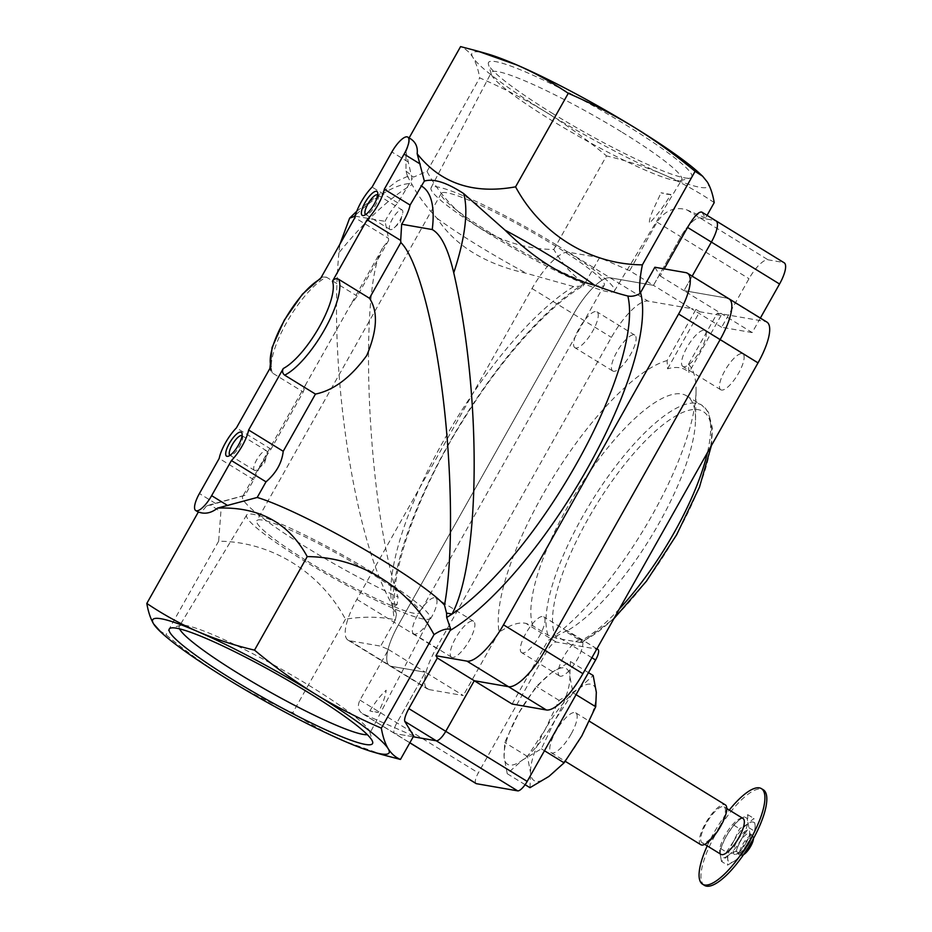 <?xml version="1.0" encoding="UTF-8"?>
<svg xmlns="http://www.w3.org/2000/svg" width="932" height="932" viewBox="0 0 932 932"><rect width="100%" height="100%" fill="white"/><g stroke="black" fill="none" stroke-linecap="round" stroke-linejoin="round"><path stroke-width="0.7" stroke-dasharray="4.66 3.5" d="M383.285 246.91L388.632 240.409L357.247 296.108L350.048 305.894L305.743 384.52L303.238 391.964L271.014 449.154C263.651 459.662 257.919 469.845 253.795 479.712L244.988 495.335A117.793 13.747 -150.6 0 0 244.149 495.486A117.793 13.747 -150.6 0 0 242.646 496.5A117.793 13.747 -150.6 0 0 291.611 538.055A117.793 13.747 -150.6 0 0 398.022 597.028C366.987 503.653 357.76 284.516 383.285 246.91L350.048 305.894M271.061 366.392L270.781 371.111L272.424 373.01L303.238 391.964M271.014 449.154L236.413 427.881M244.988 495.335L206.298 506.158L210.131 504.736L220.896 511.878L218.647 541.212C270.839 541.492 319.839 571.549 345.457 619.221C363.002 616.355 379.639 616.541 395.389 619.792L396.473 614.095L392.512 608.048L397.114 604.495L398.022 597.028M388.632 240.409L388.481 238.312L354.882 217.645M355.208 216.154L385.067 221.35L388.481 238.312M396.473 614.095C386.326 584.585 414.344 497.129 463.274 420.134C501.067 358.669 549.216 305.277 583.001 286.031L573.646 286.59L526.568 273.367C485.129 264.152 455.282 245.792 437.038 218.298C426.215 206.741 417.897 195.51 412.084 184.583A203.456 63.108 -58.4 0 0 338.887 252.817L339.912 244.196M338.887 252.817C328.309 366.94 354.009 537.927 391.615 603.54L397.114 604.495M407.564 176.544L406.002 171.08L405.956 151.811L412.154 178.956L407.564 176.544L412.084 184.583M406.002 171.08L413.505 177.092L426.996 171.441C452.556 218.985 501.486 249.17 553.818 249.45C561.868 263.418 572.155 274.893 584.655 283.899L599.556 257.628L629.659 270.688L653.472 285.332L680.826 236.763A23.382 7.258 121.6 0 1 699.874 217.855L715.135 220.511A23.382 7.258 121.6 0 1 715.986 220.826M583.001 286.019L584.655 283.899M437.038 218.298A117.793 13.747 -150.6 0 0 526.568 273.367M385.067 221.35A25.723 7.98 121.6 0 1 397.848 202.931L412.154 178.956M701.773 212.088L705.559 217.995L707.062 215.339M654.858 267.239L660.206 275.988L664.213 268.87M705.559 217.995L686.989 209.933C675.048 206.275 665.052 210.341 657.025 222.119L629.659 270.688M553.818 249.45L606.522 155.912C587.323 139.905 567.099 125.272 545.849 112.05C524.646 99.153 502.593 87.783 479.7 77.904C478.279 69.55 476.007 62.712 472.885 57.388C469.635 52.274 465.534 48.685 460.583 46.6M714.215 202.617C698.033 191.701 681.001 182.299 663.106 174.4C645.107 166.723 626.234 160.56 606.522 155.912M413.68 735.989L362.443 713.679C358.074 710.37 357.236 705.85 359.962 700.107L388.469 649.522L380.64 646.132L349.651 640.738A44.899 13.933 121.6 0 1 348.02 640.133A44.899 13.933 121.6 0 1 356.874 599.346L532.009 288.536A44.899 13.933 121.6 0 1 568.555 252.234L599.556 257.628M383.343 754.943L343.873 740.963C325.979 733.076 308.946 723.675 292.764 712.747C270.047 702.984 247.994 691.602 226.616 678.613C205.529 665.495 185.317 650.862 165.943 634.739L158.393 629.811M345.457 619.221L292.764 712.747M395.389 619.792L380.64 646.132M426.996 171.441L479.7 77.904M405.956 151.811C408.962 144.798 409.998 140.208 409.055 138.053L409.125 137.924M409.055 138.053L410.802 138.961M487.343 53.858A135.629 15.821 -150.6 0 0 472.885 57.388A135.629 15.821 -150.6 0 0 545.849 112.05A135.629 15.821 -150.6 0 0 663.106 174.4A135.629 15.821 -150.6 0 0 707.4 182.101A135.629 15.821 -150.6 0 0 699.757 173.55M552.047 113.121A116.663 13.607 -150.6 0 0 690.286 178.012A116.663 13.607 -150.6 0 0 628.238 126.368A116.663 13.607 -150.6 0 0 488.426 64.261A116.663 13.607 -150.6 0 0 552.047 113.121M218.647 541.212L165.943 634.739M206.298 506.158C202.768 510.957 200.252 513.043 198.737 512.39L198.353 511.983M573.646 286.59A203.456 63.108 -58.4 0 0 446.346 435.896A203.456 63.108 -58.4 0 0 391.615 603.54A203.456 63.108 -58.4 0 0 392.512 608.048M397.848 202.931L372.089 187.087M253.795 479.712L219.195 458.428M272.424 373.01A58.46 18.139 121.6 0 1 286.45 322.833A58.46 18.139 121.6 0 1 326.433 277.165L357.247 296.108M326.433 277.165L322.402 277.025L320.235 279.122M557.091 245.349A105.2 12.279 29.4 0 1 614.363 291.052A105.2 12.279 29.4 0 1 516.712 250.067A105.2 12.279 29.4 0 1 431.062 187.763A105.2 12.279 29.4 0 1 557.091 245.349M492.189 234.06A93.538 10.916 -150.6 0 0 604.227 285.297A93.538 10.916 -150.6 0 0 528.095 229.866A93.538 10.916 -150.6 0 0 441.244 193.448A93.538 10.916 -150.6 0 0 492.189 234.06M622.227 132.332A109.289 12.745 29.4 0 1 681.735 179.818A109.289 12.745 29.4 0 1 680.372 180.703A109.289 12.745 29.4 0 1 580.287 137.237A109.289 12.745 29.4 0 1 491.257 74.152A109.289 12.745 29.4 0 1 491.315 72.51A109.289 12.745 29.4 0 1 622.227 132.332M670.923 194.497A108.788 12.687 29.4 0 1 661.009 192.773L670.923 194.497C663.899 206.112 656.734 215.665 649.418 223.167C648.695 217.098 656.711 202.827 661.009 192.773M179.561 628.867A109.289 12.745 29.4 0 1 179.305 626.246A109.289 12.745 29.4 0 1 180.668 625.349A109.289 12.745 29.4 0 1 310.181 686.138A109.289 12.745 29.4 0 1 369.783 731.911A109.289 12.745 29.4 0 1 369.724 733.542A109.289 12.745 29.4 0 1 367.348 734.684M372.649 572.656A105.2 12.279 29.4 0 1 429.978 618.289A105.2 12.279 29.4 0 1 332.281 577.374A105.2 12.279 29.4 0 1 246.677 515A105.2 12.279 29.4 0 1 372.649 572.656M369.864 710.906C375.386 701.947 380.827 695.051 386.174 690.204C385.545 695.959 382.924 703.345 378.31 712.374L369.864 710.906A108.496 12.664 -150.6 0 0 378.31 712.374M307.758 561.379A93.538 10.916 -150.6 0 0 419.796 612.604A93.538 10.916 -150.6 0 0 343.663 557.173A93.538 10.916 -150.6 0 0 256.813 520.767A93.538 10.916 -150.6 0 0 307.758 561.379M377.74 194.939A11.499 3.565 121.6 0 1 378.334 196.035A11.499 3.565 121.6 0 1 374.687 206.555A11.499 3.565 121.6 0 1 366.94 214.558A11.499 3.565 121.6 0 1 366.043 214.64A11.499 3.565 121.6 0 1 365.693 214.523M390.496 229.68A11.499 3.565 121.6 0 1 390.077 229.528A11.499 3.565 121.6 0 1 392.698 218.472A11.499 3.565 121.6 0 1 401.715 209.782A11.499 3.565 121.6 0 1 402.123 209.945A11.499 3.565 121.6 0 1 402.438 214.395A11.499 3.565 121.6 0 1 394.201 227.792A11.499 3.565 121.6 0 1 390.496 229.68M242.064 435.733A11.499 3.565 121.6 0 1 242.646 436.828A11.499 3.565 121.6 0 1 239 447.348A11.499 3.565 121.6 0 1 231.264 455.34A11.499 3.565 121.6 0 1 230.355 455.422A11.499 3.565 121.6 0 1 230.018 455.317M254.82 470.474A11.499 3.565 121.6 0 1 254.401 470.322A11.499 3.565 121.6 0 1 257.022 459.266A11.499 3.565 121.6 0 1 266.028 450.575A11.499 3.565 121.6 0 1 266.447 450.727A11.499 3.565 121.6 0 1 266.762 455.189A11.499 3.565 121.6 0 1 258.514 468.586A11.499 3.565 121.6 0 1 254.82 470.474M660.206 275.988L684.006 290.644L727.379 298.182A44.899 13.933 121.6 0 1 729.01 298.788M760.361 318.068L752.182 332.573L684.006 290.644L692.185 276.128L684.006 290.644L727.379 298.182L685.847 272.633M388.469 649.522L425.4 672.24L391.184 666.287A44.899 13.933 121.6 0 1 389.553 665.681A44.899 13.933 121.6 0 1 398.418 624.894L573.541 314.096A44.899 13.933 121.6 0 1 610.099 277.794L653.472 285.332L680.826 236.763A23.382 7.258 121.6 0 1 699.874 217.855L715.135 220.511L702.262 212.589M413.237 736.769L395.005 733.601A11.697 3.623 121.6 0 1 394.586 733.449A11.697 3.623 121.6 0 1 396.892 722.824L425.4 672.24L463.262 695.54L429.058 689.587A44.899 13.933 121.6 0 1 427.427 688.981A44.899 13.933 121.6 0 1 436.293 648.183L611.415 337.384A44.899 13.933 121.6 0 1 647.973 301.083L691.334 308.62L653.472 285.332L610.099 277.794A44.899 13.933 121.6 0 0 573.541 314.096L398.418 624.894A44.899 13.933 121.6 0 0 389.553 665.681A44.899 13.933 121.6 0 0 391.184 666.287L425.4 672.24L396.892 722.824A11.697 3.623 121.6 0 0 394.586 733.449A11.697 3.623 121.6 0 0 395.005 733.601L413.237 736.769M721.508 861.448L720.203 854.458L720.459 848.435L726.249 836.272L733.624 825.065L739.95 819.403L747.837 814.708L747.581 820.731L748.897 827.721L741.523 838.928L735.732 851.091L727.834 855.786L721.508 861.448L727.519 865.141L735.406 860.446L741.732 854.784L749.095 843.577L754.897 831.414L755.153 825.391L753.848 818.413L747.522 824.063L739.624 828.758L733.833 840.932L726.459 852.128L727.776 859.118L727.519 865.141M727.834 855.786A23.382 7.258 121.6 0 1 720.203 854.458A23.382 7.258 121.6 0 1 726.249 836.272A23.382 7.258 121.6 0 1 739.95 819.403A23.382 7.258 121.6 0 1 747.581 820.731A23.382 7.258 121.6 0 1 741.523 838.928A23.382 7.258 121.6 0 1 727.834 855.786M529.982 787.68L530.611 773.222A56.13 17.405 121.6 0 1 545.138 729.581A56.13 17.405 121.6 0 1 578.003 689.109A56.13 17.405 121.6 0 1 596.329 692.301A56.13 17.405 121.6 0 1 581.789 735.954A56.13 17.405 121.6 0 1 548.936 776.414A56.13 17.405 121.6 0 1 530.611 773.222L527.454 756.458L545.138 729.581L559.06 700.375L578.003 689.109L593.183 675.525M571.106 734.09A23.382 7.258 121.6 0 1 551.208 752.683A23.382 7.258 121.6 0 1 557.289 728.964A23.382 7.258 121.6 0 1 575.72 712.84A23.382 7.258 121.6 0 1 571.106 734.09M700.806 844.707A23.382 7.258 121.6 0 1 706.887 820.987A23.382 7.258 121.6 0 1 725.317 804.864M719.935 825.973A21.052 6.524 121.6 0 1 702.029 842.714A21.052 6.524 121.6 0 1 707.505 821.36A21.052 6.524 121.6 0 1 724.082 806.856A21.052 6.524 121.6 0 1 719.935 825.973M720.972 854.353A21.052 6.524 121.6 0 1 726.436 833.01A21.052 6.524 121.6 0 1 743.025 818.506M707.225 845.907A56.13 17.405 121.6 0 1 729.278 810.048M704.487 885.4A56.13 17.405 121.6 0 1 719.061 828.478A56.13 17.405 121.6 0 1 763.296 789.788M588.476 672.636L570.431 661.534L551.488 672.811L536.308 686.395L518.635 713.271L504.713 742.466L504.096 756.924L507.241 773.688L522.421 760.104L541.364 748.839L555.286 719.644L572.959 692.767L569.813 675.991L570.431 661.534M559.06 700.375L536.308 686.395M527.454 756.458L504.713 742.466M525.112 784.686L507.241 773.688M544.463 750.738L541.364 748.839M576.058 694.666L572.959 692.767M752.182 332.573L721.636 327.26L749.002 278.703A23.382 7.258 121.6 0 1 768.038 259.795L783.311 262.451A23.382 7.258 121.6 0 1 784.162 262.766M721.636 327.26L691.334 308.62L695.924 309.424L667.091 360.591L667.557 368.827A161.888 50.223 121.6 0 1 688.934 372.544L688.468 364.307L717.302 313.14L765.254 321.47A44.899 13.933 121.6 0 1 766.885 322.076M452.276 657.433A21.052 6.524 121.6 0 1 451.519 657.153A21.052 6.524 121.6 0 1 456.983 635.799A21.052 6.524 121.6 0 1 473.572 621.294A21.052 6.524 121.6 0 1 468.773 641.531A21.052 6.524 121.6 0 1 452.276 657.433M414.414 634.144A21.052 6.524 121.6 0 1 413.645 633.853A21.052 6.524 121.6 0 1 419.109 612.51A21.052 6.524 121.6 0 1 435.698 598.006A21.052 6.524 121.6 0 1 430.899 618.242A21.052 6.524 121.6 0 1 414.414 634.144M613.524 371.274A21.052 6.524 121.6 0 1 612.755 370.994A21.052 6.524 121.6 0 1 618.219 349.64A21.052 6.524 121.6 0 1 634.808 335.136A21.052 6.524 121.6 0 1 630.009 355.372A21.052 6.524 121.6 0 1 613.524 371.274M575.65 347.986A21.052 6.524 121.6 0 1 574.881 347.694A21.052 6.524 121.6 0 1 580.356 326.351A21.052 6.524 121.6 0 1 596.934 311.847A21.052 6.524 121.6 0 1 592.146 332.083A21.052 6.524 121.6 0 1 575.65 347.986M667.557 368.827L699.711 311.754L721.088 315.47L717.302 313.14M699.711 311.754L695.924 309.424M560.272 676.213A21.052 6.524 121.6 0 1 559.503 675.921A21.052 6.524 121.6 0 1 564.967 654.579A21.052 6.524 121.6 0 1 581.556 640.074A21.052 6.524 121.6 0 1 576.757 660.31A21.052 6.524 121.6 0 1 560.272 676.213M522.398 652.913A21.052 6.524 121.6 0 1 521.629 652.633A21.052 6.524 121.6 0 1 527.093 631.279A21.052 6.524 121.6 0 1 543.682 616.774A21.052 6.524 121.6 0 1 538.882 637.01A21.052 6.524 121.6 0 1 522.398 652.913M721.508 390.054A21.052 6.524 121.6 0 1 720.739 389.762A21.052 6.524 121.6 0 1 726.214 368.42A21.052 6.524 121.6 0 1 742.792 353.915A21.052 6.524 121.6 0 1 738.004 374.151A21.052 6.524 121.6 0 1 721.508 390.054M683.634 366.754A21.052 6.524 121.6 0 1 682.876 366.474A21.052 6.524 121.6 0 1 688.34 345.12A21.052 6.524 121.6 0 1 704.93 330.615A21.052 6.524 121.6 0 1 700.13 350.851A21.052 6.524 121.6 0 1 683.634 366.754M721.088 315.47L688.934 372.544M556.73 638.338A135.629 42.08 121.6 0 1 633.807 453.36A135.629 42.08 121.6 0 1 706.339 465.977A135.629 42.08 121.6 0 1 579.797 642.346L556.73 638.338L548.028 635.158L532.883 625.838L525.834 623.345C520.604 622.273 514.452 623.601 507.416 627.318L499.074 631.978A168.564 52.285 121.6 0 1 553.433 476.811A168.564 52.285 121.6 0 1 667.091 360.591M499.074 631.978L463.262 695.54M688.468 364.307A168.564 52.285 121.6 0 1 696.053 391.265A168.564 52.285 121.6 0 1 547.946 640.47L567.064 630.51L565.771 631.558L580.927 640.878L582.162 642.428L613.862 618.72M512.134 704.033L547.946 640.47M579.797 642.346L582.162 642.428M532.883 625.838A140.313 43.524 121.6 0 1 585.331 478.198A140.313 43.524 121.6 0 1 686.686 395.879A140.313 43.524 121.6 0 1 695.493 420.274A140.313 43.524 121.6 0 1 650.454 537.857A140.313 43.524 121.6 0 1 565.771 631.558M596.923 648.777L567.064 630.51L597.482 649.22A11.697 3.623 121.6 0 1 597.901 649.383M476.007 783.532A11.697 3.623 121.6 0 1 478.314 772.908L546.723 651.503A11.697 3.623 121.6 0 1 556.241 642.055L597.482 649.22M551.488 672.811A56.13 17.405 121.6 0 1 569.813 675.991A56.13 17.405 121.6 0 1 555.286 719.644A56.13 17.405 121.6 0 1 522.421 760.104A56.13 17.405 121.6 0 1 504.096 756.924A56.13 17.405 121.6 0 1 518.635 713.271A56.13 17.405 121.6 0 1 551.488 672.811M747.837 814.708L753.848 818.413M733.624 825.065L739.624 828.758M720.459 848.435L726.459 852.128M735.732 851.091L741.732 854.784M748.897 827.721L754.897 831.414M743.561 854.632A10.753 3.332 121.6 0 1 742.746 854.982A10.753 3.332 121.6 0 1 744.307 843.996A10.753 3.332 121.6 0 1 753.406 837.658A10.753 3.332 121.6 0 1 753.452 838.544M744.19 853.712A11.697 3.623 121.6 0 1 741.604 855.32A11.697 3.623 121.6 0 1 740.264 855.238A11.697 3.623 121.6 0 1 743.293 843.378A11.697 3.623 121.6 0 1 752.52 835.328A11.697 3.623 121.6 0 1 753.184 836.493A11.697 3.623 121.6 0 1 752.916 839.522M747.173 844.077A11.697 3.623 121.6 0 1 738.575 853.456A11.697 3.623 121.6 0 1 737.235 853.374A11.697 3.623 121.6 0 1 740.264 841.514A11.697 3.623 121.6 0 1 749.479 833.464A11.697 3.623 121.6 0 1 750.155 834.629A11.697 3.623 121.6 0 1 747.173 844.077M746.043 843.052A14.027 4.357 121.6 0 1 735.721 854.294A14.027 4.357 121.6 0 1 737.76 839.977A14.027 4.357 121.6 0 1 749.619 831.705A14.027 4.357 121.6 0 1 746.043 843.052M733.833 840.932A23.382 7.258 121.6 0 1 747.522 824.063A23.382 7.258 121.6 0 1 755.153 825.391A23.382 7.258 121.6 0 1 749.095 843.577A23.382 7.258 121.6 0 1 735.406 860.446A23.382 7.258 121.6 0 1 727.776 859.118A23.382 7.258 121.6 0 1 733.833 840.932M408.717 183.639A180.062 55.862 -58.4 0 0 355.488 215.094M585.284 282.955A212.811 66.009 -58.4 0 0 448.257 444.599A212.811 66.009 -58.4 0 0 394.912 620.805M408.041 161.923L391.871 151.986M215.583 503.478L199.413 493.541M568.555 252.234L647.973 301.083M657.025 222.119L749.002 278.703M686.989 209.933L768.038 259.795M363.55 714.25L409.87 742.746M359.962 700.107L478.314 772.908M349.651 640.738L429.058 689.587M356.874 599.346L436.293 648.183M532.009 288.536L611.415 337.384M783.311 262.451L715.135 220.511M765.254 321.47L727.379 298.182M548.028 635.158A140.313 43.524 121.6 0 1 600.476 487.518A140.313 43.524 121.6 0 1 701.843 405.187A140.313 43.524 121.6 0 1 707.411 452.696M619.396 608.899A140.313 43.524 121.6 0 1 580.927 640.878M546.723 651.503L507.416 627.318M591.89 657.724L556.288 635.822M556.241 642.055L525.834 623.345M305.743 384.52L242.646 496.5M244.149 495.486L210.143 504.736M407.599 176.358L397.3 181.041L356.793 211.203M614.363 291.052L681.735 179.818M431.062 187.763L491.315 72.51M680.372 180.703L690.286 178.012M491.257 74.152L488.426 64.261M180.668 625.349L170.754 628.052M369.783 731.911L372.614 741.79M246.677 515L179.305 626.246M429.978 618.289L369.724 733.542M322.402 277.025L320.992 277.771M269.884 368.478L270.781 371.111M378.334 196.035L377.751 192.877M366.94 214.558L363.853 215.467M365.624 214.476L390.077 229.528M377.67 194.893L402.123 209.945M394.201 227.792L400.271 222.294L402.438 214.395M242.646 436.828L242.075 433.66M231.264 455.34L228.177 456.261M229.936 455.27L254.401 470.322M241.994 435.687L266.447 450.727M258.514 468.586L264.595 463.088L266.762 455.189M441.244 193.448L256.813 520.767M604.227 285.297L419.796 612.604M362.443 713.679L409.824 742.827M348.02 640.133L427.427 688.981M551.208 752.683L565.235 761.304M575.72 712.84L589.374 721.24M702.029 842.714L704.732 844.369M724.082 806.856L726.785 808.51M473.572 621.294L435.698 598.006M451.519 657.153L413.645 633.853M634.808 335.136L596.934 311.847M612.755 370.994L574.881 347.694M581.556 640.074L543.682 616.774M559.503 675.921L521.629 652.633M742.792 353.915L704.93 330.615M720.739 389.762L682.876 366.474M711.396 445.624L712.526 428.545L708.425 412.13L701.843 405.187L686.686 395.879M695.493 420.274L696.053 391.265M753.406 837.658L753.184 836.493M742.746 854.982L741.604 855.32M737.235 853.374L740.264 855.238M749.479 833.464L752.52 835.328M750.155 834.629L749.619 831.705M738.575 853.456L735.721 854.294"/><path stroke-width="1.4" d="M338.654 279.285A58.46 18.139 121.6 0 1 324.627 329.474A58.46 18.139 121.6 0 1 284.644 375.142L315.447 394.085C333.691 390.345 350.805 377.472 366.777 355.465C377.309 330.406 378.206 311.323 369.456 298.24L400.853 242.53C416.662 257.675 433.823 320.841 443.131 398.127C452.439 475.425 452.999 559.456 444.506 605.113A117.793 13.747 -150.6 0 0 359.484 546.595A117.793 13.747 -150.6 0 0 257.209 497.455L266.004 481.832C276.175 473.06 281.907 462.878 283.223 451.286L248.634 430.002A25.723 7.98 121.6 0 1 231.416 460.559L211.634 495.661A18.71 5.802 121.6 0 1 195.72 510.538A18.71 5.802 121.6 0 1 199.413 493.541L219.195 458.428A25.723 7.98 121.6 0 1 236.413 427.881L271.061 366.392A53.788 16.683 121.6 0 1 284.19 320.771A53.788 16.683 121.6 0 1 320.235 279.122L354.882 217.645A25.723 7.98 121.6 0 1 372.089 187.087L391.871 151.986A18.71 5.802 121.6 0 1 407.785 137.109A18.71 5.802 121.6 0 1 404.092 154.106L384.31 189.208A25.723 7.98 121.6 0 1 367.092 219.766L332.444 281.254C334.052 278.808 336.126 278.155 338.654 279.285L369.456 298.24M315.447 394.085L283.223 451.286M367.092 219.766L400.69 240.433L400.853 242.53M444.506 605.113L446.556 613.093L446.708 617.462L450.75 629.415C446.614 628.215 441.046 629.939 434.032 634.622C408.484 587.067 359.554 556.893 307.222 556.614C288.652 522.666 258.747 506.507 217.517 508.103L257.209 497.455M355.208 216.154L349.628 218.158L339.912 244.196M400.69 240.433L401.657 224.228L432.238 229.552C440.941 234.398 448.106 248.809 453.744 272.785A203.456 63.108 -58.4 0 0 463.647 193.553C446.708 182.509 433.613 178.35 424.363 181.088L417.175 153.768C440.766 183.476 473.561 194.497 515.571 186.831L568.275 93.305C590.993 103.079 613.046 114.45 634.424 127.439C655.499 140.569 675.723 155.19 695.097 171.313L702.646 176.241L707.4 182.101C710.522 187.425 712.794 194.264 714.215 202.617L707.062 215.339M463.647 193.553L504.969 230.099C535.015 259.609 564.85 277.969 594.5 285.169A117.793 13.747 -150.6 0 0 504.969 230.099M594.5 285.169C606.895 289.98 618.009 293.592 627.842 296.003C631.64 296.76 635.694 295.933 640.016 293.522C639.142 286.52 639.934 276.955 642.393 264.839C590.201 264.572 541.201 234.515 515.571 186.831M424.363 181.088L410.068 205.052A25.723 7.98 121.6 0 1 401.657 224.228M446.556 613.093L452.055 614.048C480.83 559.981 481.658 393.607 453.744 272.785M664.213 268.87L687.56 227.431C693.979 216.539 698.72 211.424 701.773 212.088L715.986 220.826A23.382 7.258 121.6 0 1 711.372 242.075L692.185 276.128L711.372 242.075A23.382 7.258 121.6 0 0 715.986 220.826A23.382 7.258 121.6 0 0 715.135 220.511M642.393 264.839L695.097 171.313M434.032 634.622L381.339 728.148C382.761 736.501 385.033 743.34 388.155 748.664C391.405 753.778 395.506 757.378 400.457 759.452L413.68 735.989L404.779 721.415C404.127 719.166 405.478 714.902 408.833 708.6L437.329 658.015L435.943 655.744L466.932 661.126A44.899 13.933 121.6 0 0 503.49 624.824L678.613 314.026A44.899 13.933 121.6 0 0 687.478 273.239A44.899 13.933 121.6 0 0 685.847 272.633L654.858 267.239L640.016 293.522M435.943 655.744L450.75 629.415M400.457 759.452L383.343 754.943M409.125 137.924L460.583 46.6L477.685 51.109L517.167 65.089C535.061 72.976 552.093 82.389 568.275 93.305M407.785 137.109L410.802 138.961C415.777 142.305 417.897 147.244 417.175 153.768M702.646 176.23L699.757 173.55A135.629 15.821 -150.6 0 0 634.424 127.439A135.629 15.821 -150.6 0 0 517.167 65.089A135.629 15.821 -150.6 0 0 487.343 53.858L477.697 51.097M307.222 556.614L254.518 650.14C273.717 666.159 293.941 680.779 315.191 694.014C336.394 706.899 358.447 718.281 381.339 728.148M217.517 508.103C211.249 513.124 204.865 514.417 198.353 511.983L146.813 603.435C163.007 614.351 180.039 623.764 197.922 631.651C215.933 639.329 234.806 645.492 254.518 650.14M161.283 632.513A135.629 15.821 -150.6 0 0 226.616 678.613A135.629 15.821 -150.6 0 0 343.873 740.963A135.629 15.821 -150.6 0 0 373.697 752.194A135.629 15.821 -150.6 0 0 388.155 748.664A135.629 15.821 -150.6 0 0 315.191 694.014A135.629 15.821 -150.6 0 0 197.922 631.651A135.629 15.821 -150.6 0 0 153.64 623.951A135.629 15.821 -150.6 0 0 161.283 632.513L153.64 623.951C150.518 618.627 148.235 611.788 146.813 603.435M308.993 692.93A116.663 13.607 29.4 0 1 372.614 741.79A116.663 13.607 29.4 0 1 264.21 698.173A116.663 13.607 29.4 0 1 170.754 628.052A116.663 13.607 29.4 0 1 308.993 692.93M446.708 617.462A203.456 63.108 -58.4 0 0 452.055 614.048A203.456 63.108 -58.4 0 0 579.168 458.987A203.456 63.108 -58.4 0 0 627.842 296.003M410.068 205.052L384.31 189.208M266.004 481.832L231.416 460.559M284.644 375.142C282.466 373.382 282.012 371.169 283.281 368.513L248.634 430.002M227.07 456.354A14.027 4.357 121.6 0 1 230.996 440.696A14.027 4.357 121.6 0 1 242.075 433.66A14.027 4.357 121.6 0 1 237.625 446.498A14.027 4.357 121.6 0 1 228.177 456.261A14.027 4.357 121.6 0 1 227.07 456.354M362.758 215.572A14.027 4.357 121.6 0 1 366.672 199.914A14.027 4.357 121.6 0 1 377.751 192.877A14.027 4.357 121.6 0 1 373.301 205.704A14.027 4.357 121.6 0 1 363.853 215.467A14.027 4.357 121.6 0 1 362.758 215.572M367.348 734.684A109.289 12.745 29.4 0 1 268.23 691.043A109.289 12.745 29.4 0 1 179.561 628.867M365.693 214.523A11.499 3.565 121.6 0 1 365.624 214.476A11.499 3.565 121.6 0 1 368.606 202.815A11.499 3.565 121.6 0 1 377.67 194.893A11.499 3.565 121.6 0 1 377.74 194.939M230.018 455.317A11.499 3.565 121.6 0 1 229.936 455.27A11.499 3.565 121.6 0 1 232.93 443.609A11.499 3.565 121.6 0 1 241.994 435.687A11.499 3.565 121.6 0 1 242.064 435.733M596.923 648.777L597.901 649.383A11.697 3.623 121.6 0 1 595.595 659.996L527.186 781.412A11.697 3.623 121.6 0 1 517.668 790.86L436.246 740.777L413.237 736.769L436.246 740.777A11.697 3.623 121.6 0 0 445.764 731.317A11.697 3.623 121.6 0 1 436.246 740.777L404.779 721.415M727.379 298.182A44.899 13.933 121.6 0 1 729.01 298.788A44.899 13.933 121.6 0 1 720.156 339.574L545.022 650.385A44.899 13.933 121.6 0 1 508.476 686.686L474.26 680.733L445.764 731.317L474.26 680.733L437.329 658.015M588.476 672.636L593.183 675.525L596.329 692.301L595.711 706.747L581.789 735.954L564.105 762.83L548.936 776.414L529.982 787.68L525.112 784.686M589.374 721.24L725.317 804.864A23.382 7.258 121.6 0 1 720.692 826.113A23.382 7.258 121.6 0 1 700.806 844.707L565.235 761.304M726.785 808.51L743.025 818.506A21.052 6.524 121.6 0 1 738.866 837.623A21.052 6.524 121.6 0 1 720.972 854.353L704.732 844.369M729.278 810.048A56.13 17.405 121.6 0 1 761.397 788.623A56.13 17.405 121.6 0 1 750.318 839.616A56.13 17.405 121.6 0 1 702.588 884.235A56.13 17.405 121.6 0 1 707.225 845.907M761.397 788.623L763.296 789.788A56.13 17.405 121.6 0 1 752.217 840.781A56.13 17.405 121.6 0 1 704.487 885.4L702.588 884.235M564.105 762.83L544.463 750.738M595.711 706.747L576.058 694.666M715.986 220.826L784.162 262.766A23.382 7.258 121.6 0 1 779.548 284.004L760.361 318.068M687.478 273.239L729.01 298.788A44.899 13.933 121.6 0 1 720.156 339.574L545.022 650.385A44.899 13.933 121.6 0 1 508.476 686.686L474.26 680.733L512.134 704.033L546.35 709.974L466.932 661.126M729.01 298.788L766.885 322.076A44.899 13.933 121.6 0 1 758.019 362.874L582.896 673.673A44.899 13.933 121.6 0 1 546.35 709.974M517.668 790.86L476.438 783.696A11.697 3.623 121.6 0 1 476.007 783.532L409.824 742.827M753.452 838.544A10.753 3.332 121.6 0 1 750.656 846.361A10.753 3.332 121.6 0 1 743.561 854.632M752.916 839.522A11.697 3.623 121.6 0 1 750.202 845.941A11.697 3.623 121.6 0 1 744.19 853.712M355.488 215.094A180.062 55.862 -58.4 0 0 354.486 216.026M432.238 229.552A180.062 55.862 -58.4 0 0 420.938 185.759M450.214 630.416A212.811 66.009 -58.4 0 0 587.23 468.761A212.811 66.009 -58.4 0 0 640.587 292.566M420.25 164.044L404.092 154.106M227.792 505.61L211.634 495.661M332.444 281.254A53.788 16.683 121.6 0 1 319.315 326.876A53.788 16.683 121.6 0 1 283.281 368.513M687.56 227.431L779.548 284.004M678.613 314.026L758.019 362.874M503.49 624.824L582.896 673.673M408.833 708.6L527.186 781.412M707.411 452.696A140.313 43.524 121.6 0 1 619.396 608.899M476.438 783.696L409.87 742.746M595.595 659.996L591.89 657.724M356.793 211.203L349.628 218.158M373.697 752.194L383.343 754.955M198.283 512.111L195.72 510.538M320.992 277.771L302.434 294.163L284.307 320.107L272.086 347.461L269.884 368.478M613.862 618.72L646.47 581.149L676.609 534.84L699.466 487.168L711.396 445.624"/></g></svg>
